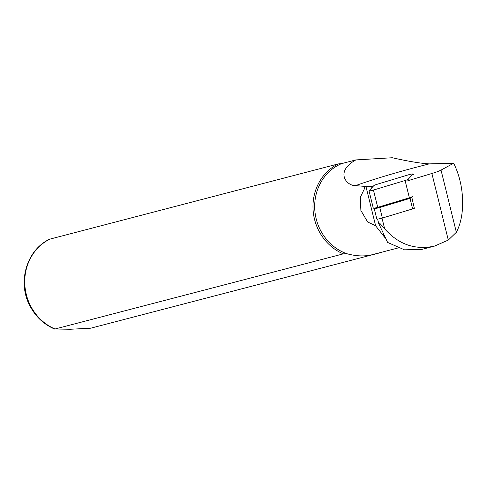 <?xml version="1.0" encoding="UTF-8"?>
<svg xmlns="http://www.w3.org/2000/svg" width="487" height="487" viewBox="0 0 487 487"><rect width="100%" height="100%" fill="white"/><g stroke="black" fill="none" stroke-linecap="round" stroke-linejoin="round"><path stroke-width="0.73" d="M376.835 218.943A3.933 0.426 -13.8 0 0 376.798 219.022A3.933 0.426 -13.8 0 0 382.356 218.042L412.629 208.905A3.933 0.426 -13.8 0 0 414.321 208.296A3.933 0.426 -13.8 0 0 414.516 208.192M414.321 208.296L411.746 196.955M413.207 174.669L413.56 174.559L413.256 174.882M407.759 180.768L431.89 173.482A19.65 2.118 -13.8 0 0 441.033 170.091L453.671 163.212L429.278 163.882C400.746 171.095 376.141 178.345 355.473 185.638L364.66 186.381A39.301 4.231 166.2 0 1 365.92 186.363L371.514 186.424A33.408 3.598 166.2 0 1 373.018 186.515M434.611 246.069L421.718 249.429L404.46 249.819L387.634 242.441L378.673 223.363L378.789 222.644L379.884 223.405L384.663 228.847C398.646 244.553 415.295 250.294 434.611 246.069L448.302 240.073L456.356 232.281C461.779 221.908 463.685 208.576 462.053 192.28C460.854 181.834 458.06 172.148 453.671 163.212M384.827 237.473L375.538 225.694L367.667 222.005L360.891 210.5L360.277 197.412L364.55 188.518L364.66 186.381M379.476 252.808A49.132 45.364 -104.6 0 1 378.959 253.063L90.716 328.195L70.341 329.255L55.025 328.999L343.268 253.873A49.132 45.364 -104.6 0 1 313.062 209.52A49.132 45.364 -104.6 0 1 338.234 163.918L49.771 239.16M343.268 253.873L346.519 253.611A48.146 44.457 -104.6 0 1 314.754 209.294A48.146 44.457 -104.6 0 1 341.49 163.656L338.234 163.918M378.606 253.033L378.959 253.063M355.467 185.638C346.738 185.973 334.466 171.808 355.851 159.919L341.49 163.656M346.519 253.611C356.003 256.259 364.568 256.625 372.202 254.701L398.049 247.962M355.851 159.919L392.26 157.745C408.605 161.392 420.945 163.437 429.278 163.882M374.503 208.101L374.235 208.393A3.933 0.426 -13.8 0 0 374.199 208.473A3.933 0.426 -13.8 0 0 379.757 207.499L410.03 198.361A3.933 0.426 -13.8 0 0 411.917 197.649M373.31 208.065A3.147 0.341 -13.8 0 0 373.279 208.132A3.147 0.341 -13.8 0 0 377.723 207.352L409.354 197.801A5.893 0.633 -13.8 0 0 412.416 196.565M413.013 174.066A3.147 0.341 -13.8 0 0 413.043 173.999A3.147 0.341 -13.8 0 0 408.593 174.778L376.968 184.33A5.893 0.633 -13.8 0 0 373.906 185.565L369.043 190.764A3.147 0.341 -13.8 0 0 369.018 190.831A3.147 0.341 -13.8 0 0 373.462 190.052L405.093 180.5A5.893 0.633 -13.8 0 0 408.155 179.265L413.013 174.066M384.663 228.847L382.027 218.139M448.302 240.073L431.89 173.482M383.799 236.274L383.385 234.6M371.849 187.769L371.514 186.424M456.356 232.281L441.033 170.091M55.025 328.999A49.132 45.364 -104.6 0 1 24.819 284.645A49.132 45.364 -104.6 0 1 49.991 239.044M375.654 225.865L365.92 186.363M412.629 208.905L410.03 198.361M379.757 207.499L382.356 218.042M373.462 190.052L377.723 207.352M405.093 180.5L409.354 197.801M408.155 179.265L408.471 180.549M54.861 329.163C44.153 324.604 35.941 317.031 30.224 306.445C16.99 282.886 26.353 249.843 49.826 239.105M378.673 223.363L377.62 219.077M376.798 219.022L374.199 208.473M373.279 208.132L369.018 190.831"/></g></svg>
